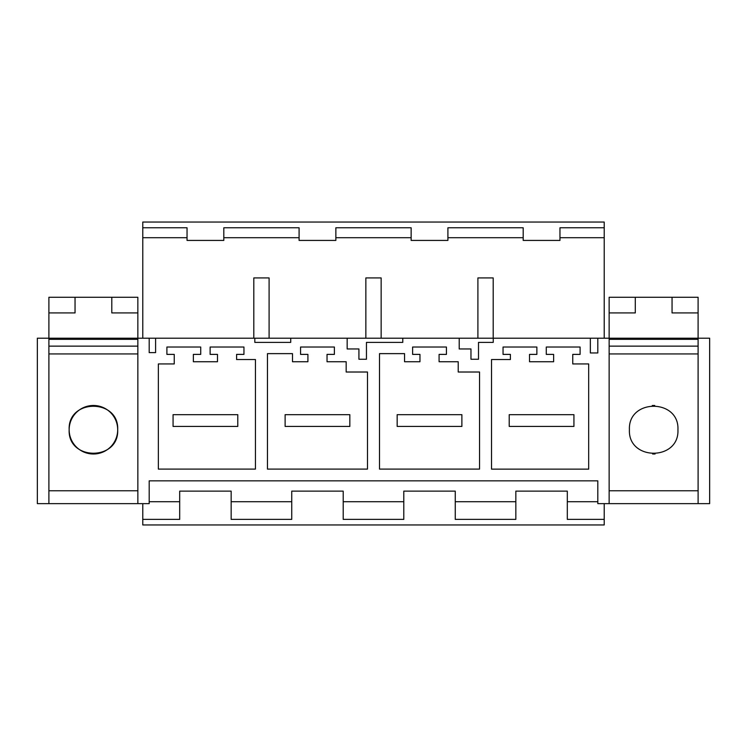 <?xml version="1.0" encoding="UTF-8"?>
<svg xmlns="http://www.w3.org/2000/svg" width="747" height="747" viewBox="0 0 747 747"><rect width="100%" height="100%" fill="white"/><g stroke="black" fill="none" stroke-linecap="round" stroke-linejoin="round"><path stroke-width="1.12" d="M604.22 338.204L604.22 222.046L142.78 222.046L142.78 338.204M149.195 501.723L179.691 501.723L179.691 519.37L142.78 519.37L142.78 524.954L604.22 524.954L604.22 503.637M142.78 519.37L142.78 503.637M698.1 312.928L672.057 312.928L672.057 297.259L698.1 297.259L698.1 338.204L149.195 338.204L149.195 352.631L155.591 352.631L155.591 338.204M269.097 338.204L269.097 277.921L253.803 277.921L253.803 338.204M365.853 338.204L365.853 277.921L381.147 277.921L381.147 338.204M477.903 338.204L477.903 277.921L493.197 277.921L493.197 338.204M604.22 237.705L559.961 237.705L559.961 240.422L523.189 240.422L523.189 237.705L447.911 237.705L447.911 240.422L411.139 240.422L411.139 237.705L335.861 237.705L335.861 240.422L299.089 240.422L299.089 237.705L223.811 237.705L223.811 240.422L187.039 240.422L187.039 237.705L142.78 237.705M142.78 227.77L187.039 227.77L187.039 237.705M299.089 237.705L299.089 227.77L223.811 227.77L223.811 237.705M411.139 237.705L411.139 227.77L335.861 227.77L335.861 237.705M523.189 237.705L523.189 227.77L447.911 227.77L447.911 237.705M604.22 227.77L559.961 227.77L559.961 237.705M604.22 519.37L567.309 519.37L567.309 491.134L515.841 491.134L567.309 491.134M455.259 501.723L515.841 501.723L515.841 519.37L455.259 519.37L455.259 491.134L403.791 491.134L455.259 491.134M343.209 501.723L403.791 501.723L403.791 519.37L343.209 519.37L343.209 491.134L291.741 491.134L343.209 491.134M231.159 501.723L291.741 501.723L291.741 519.37L231.159 519.37L231.159 491.134L179.691 491.134L231.159 491.134M291.741 501.723L291.741 491.134M403.791 501.723L403.791 491.134M515.841 501.723L515.841 491.134M597.805 501.723L567.309 501.723M179.691 501.723L179.691 491.134M254.82 338.204L254.82 342.378L290.732 342.378L290.732 338.204M137.85 312.928L111.807 312.928L111.807 297.259L137.85 297.259L137.859 503.637L149.195 503.637L149.195 480.844L597.805 480.844L597.805 503.637L609.141 503.637L609.141 297.259L635.295 297.259L635.295 312.928L609.141 312.928M597.805 338.204L597.805 352.967L590.345 352.967L590.345 338.204M493.244 338.204L493.244 342.378L478.51 342.378L478.51 359.251L470.974 359.251L470.974 348.961L459.209 348.961L459.209 338.204M402.782 338.204L402.782 342.378L366.46 342.378L366.46 359.251L358.924 359.251L358.924 348.961L347.159 348.961L347.159 338.204M261.45 342.378L290.732 342.378M111.807 297.259L75.045 297.259L75.045 312.928L48.891 312.928L48.891 503.637L137.85 503.637L37.35 503.637L37.35 338.204L149.195 338.204M553.63 361.735L529.52 361.735L529.52 354.386L536.869 354.386L536.869 347.028L503.048 347.028L503.048 354.386L510.397 354.386L510.397 359.531L491.526 359.531L491.526 469.135L588.683 469.135L588.683 363.938L572.753 363.938L572.753 354.386L580.102 354.386L580.102 347.028L546.281 347.028L546.281 354.386L553.63 354.386L553.63 361.735M446.435 354.386L446.435 347.028L412.615 347.028L412.615 354.386L419.963 354.386L419.963 361.735L404.547 361.735L404.547 353.63L379.513 353.63L379.513 469.097L479.537 469.097L479.537 372.015L458.219 372.015L458.219 361.735L439.087 361.735L439.087 354.386L446.435 354.386M346.169 372.015L346.169 361.735L327.037 361.735L327.037 354.386L334.385 354.386L334.385 347.028L300.565 347.028L300.565 354.386L307.913 354.386L307.913 361.735L292.497 361.735L292.497 353.63L267.463 353.63L267.463 469.097L367.487 469.097L367.487 372.015L346.169 372.015M193.37 354.386L200.719 354.386L200.719 347.028L166.898 347.028L166.898 354.386L174.247 354.386L174.247 363.938L158.355 363.938L158.355 469.097L255.437 469.097L255.437 359.531L236.603 359.531L236.603 354.386L243.952 354.386L243.952 347.028L210.131 347.028L210.131 354.386L217.48 354.386L217.48 361.735L193.37 361.735L193.37 354.386M698.109 503.637L709.65 503.637L709.65 338.204L698.109 338.204L698.109 503.637L609.141 503.637L698.1 503.637M698.1 353.938L698.1 490.77L609.141 490.77L609.141 353.938L698.1 353.938L698.1 339.315L609.141 339.315M137.85 353.938L137.85 490.77L48.891 490.77L48.891 353.938L137.85 353.938L137.85 339.315L48.891 339.315M573.929 414.669L509.221 414.669L509.221 426.434L573.929 426.434L573.929 414.669M461.879 414.669L397.171 414.669L397.171 426.434L461.879 426.434L461.879 414.669M349.829 414.669L285.121 414.669L285.121 426.434L349.829 426.434L349.829 414.669M237.779 414.669L173.071 414.669L173.071 426.434L237.779 426.434L237.779 414.669M641.916 503.637L665.446 503.637L641.916 503.637M698.1 490.77L609.141 490.77M677.94 429.749C679.425 398.468 627.947 398.422 629.413 429.749C627.928 461.02 679.406 461.067 677.94 429.749A24.259 24.259 0 0 0 677.94 429.712M698.1 346.141L609.141 346.141M672.057 297.259L635.295 297.259M652.607 453.989A24.259 24.259 0 0 0 655.1 453.971M654.755 405.509A24.259 24.259 0 0 0 652.262 405.528M48.891 312.928L48.891 297.259L75.045 297.259M81.666 503.637L105.196 503.637L81.666 503.637M137.85 490.77L48.891 490.77M117.69 429.749C119.175 398.468 67.697 398.422 69.163 429.749C67.678 461.02 119.156 461.067 117.69 429.749A24.259 24.259 0 0 0 93.431 405.481A24.259 24.259 0 0 0 69.163 429.749A24.259 24.259 0 0 0 93.431 454.008A24.259 24.259 0 0 0 117.69 429.749M137.85 346.141L48.891 346.141"/></g></svg>
